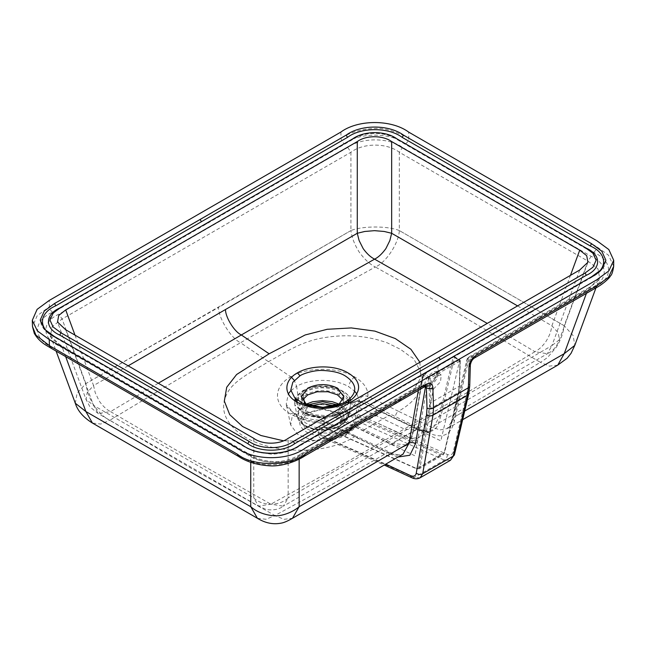 <?xml version="1.0" encoding="UTF-8"?>
<svg xmlns="http://www.w3.org/2000/svg" width="646" height="646" viewBox="0 0 646 646"><rect width="100%" height="100%" fill="white"/><g stroke="black" fill="none" stroke-linecap="round" stroke-linejoin="round"><path stroke-width="0.48" stroke-dasharray="3.23 2.42" d="M337.64 429.784L326.795 433.135L314.562 432.44L305.057 427.935L301.488 421.144L307.69 412.495L322.677 408.91L337.656 412.503L343.842 421.144L337.64 429.784L338.94 432.045L345.683 422.645L338.964 413.254L322.669 409.354L306.39 413.246C297.467 419.512 297.467 425.779 306.398 432.045C317.226 437.189 328.071 437.189 338.94 432.045M334.911 405.898L341.476 410.258L343.842 415.879L337.64 424.527L326.795 427.87L314.562 427.176L305.057 422.678L301.488 415.879L307.69 407.23L310.427 405.898M338.625 404.856L335.775 406.423L322.669 409.047L309.555 406.423L306.721 404.864M302.312 400.205L301.488 403.589L305.049 410.38L314.545 414.885L326.771 415.588L337.64 412.237L343.842 403.589L343.018 400.205M454.283 421.37L453.064 418.576L466.84 359.87A4.603 3.06 -166.8 0 0 468.059 362.656L469.004 363.214L468.382 384.144L467.534 390.935L453.258 451.772C452.353 454.784 450.383 455.68 447.355 454.469L357.529 414.239L360.605 402.426C361.485 400.835 362.931 400.601 364.942 401.723L428.621 432.828C442.244 439.151 450.795 435.331 454.283 421.37L468.059 362.656A4.603 2.665 -59.8 0 1 471.322 357.157L591.171 287.963C608.613 280.13 608.54 264.149 591.171 256.341L402.523 147.425C388.949 137.356 361.267 137.396 347.75 147.425L58.915 314.182C41.538 321.991 41.473 337.971 58.915 345.804L247.563 454.719C261.081 464.757 288.762 464.797 302.336 454.719L422.185 385.525A4.603 2.649 -60.2 0 1 424.47 385.291A4.603 2.649 -60.2 0 1 425.278 386.373M158.302 383.223L110.514 411.615C106.525 409.612 102.754 406.059 99.193 400.964L95.277 392.865L93.549 385.541L128.158 365.822M420.134 477.782L414.223 477.555L328.604 439.183C336.283 438.012 342.945 435.824 348.574 432.626C354.097 429.388 357.504 425.762 358.78 421.757L444.4 460.13L450.464 460.275M60.958 307.31L351.4 139.633C363.012 130.944 386.704 130.968 398.275 139.633L585.115 247.499M54.522 336.59L54.902 337.43L55.822 337.341L243.905 445.926C257.415 456.229 285.201 456.157 298.597 445.926L590.258 277.538L591.179 277.627L591.566 276.787M299.881 409.491L292.17 416.622L290.692 424.987L297.685 434.395L312.236 440.249L329.953 440.774L345.457 435.8L354.638 424.987L351.036 413.82L336.857 405.938L317.38 404.291L299.881 409.491L296.627 386.308C310.274 378.556 334.321 378.136 348.654 386.696L354.396 390.983M354.896 423.8L354.686 424.616C353.459 428.193 350.479 431.35 345.747 434.08C341.023 436.809 335.177 438.755 328.208 439.902C322.16 440.338 318.825 438.432 318.203 434.185L320.214 422.807C311.025 422.444 303.184 420.409 296.684 416.702L286.194 404.307L288.391 393.737M290.886 390.668L296.627 386.308L294.261 380.365M342.219 430.753A4.603 2.85 -64 0 1 344.447 430.527L356.705 436.446L354.452 436.688C323.202 457.271 261.299 453.653 236.509 430.769C223.274 418.963 220.246 406.318 227.432 392.833C234.409 379.864 253.24 371.135 268.502 361.671C284.813 352.91 299.801 342.122 322.079 338.044C345.222 333.853 367.025 335.492 387.487 342.953L400.463 349.316L410.985 357.052C413.02 356.842 416.63 363.02 421.822 375.584C423.574 389.546 415.782 401.449 398.445 411.292L367.937 396.208C368.204 388.811 363.803 382.408 354.743 376.981C337.882 366.775 307.399 366.799 290.773 376.747C273.331 386.47 272.822 404.331 290.587 414.013C299.986 419.254 311.138 421.757 324.058 421.539L387.657 452.555L332.803 483.935L274.93 515.532L191.273 468.318L109.763 420.304L190.885 371.458L240.538 342.727C231.042 338.286 218.744 318.631 218.469 307.464L85.878 383.587C86.968 391.274 89.043 397.548 93.823 405.317C99.048 412.641 104.361 417.639 109.763 420.304L100.792 424.042L92.426 423.041M74.993 335.129L93.549 385.541L87.186 392.59L86.039 399.494L93.549 405.397L98.192 413.561L110.514 411.615L189.972 458.167L270.844 504.187L338.149 466.993L404.283 429.017L415.338 430.042L419.965 422.064L288.164 497.896L288.164 438.343M419.9 362.293L420.812 377.765L411.946 392.372L376.206 415.612L335.767 436.308L310.322 441.388L283.416 440.782M397.96 457.045L391.177 454.445M390.273 454.017L327.336 423.437C325.301 422.322 323.912 422.532 323.153 424.051L320.852 435.412L385.719 464.119M253.773 438.343L253.773 497.896L258.481 506.101L266.112 509.452C273.234 510.558 278.983 509.468 283.344 506.181L270.844 504.187L258.481 506.101L98.192 413.561L90.004 406.964L86.039 399.503L57.518 322.023M65.706 329.767L93.549 405.397L253.773 497.896C262.001 506.335 280.025 506.149 288.164 497.896L283.344 506.181L547.356 353.758L551.886 345.634L559.404 339.739L558.257 332.835L551.886 325.778C550.925 331.939 549.665 335.242 546.209 341.072C542.874 345.973 539.119 349.518 534.936 351.707L487.254 323.404M418.342 390.378L418.996 386.663L299.146 455.858C286.784 464.579 263.277 464.724 250.745 455.858L62.097 346.942L50.469 335.791L52.124 326.674L62.097 319.003L350.931 152.246C363.423 142.734 386.93 142.75 399.333 152.246L587.989 261.162L597.962 268.825L599.617 277.933L587.989 289.101L468.132 358.296L454.364 417.009L447.363 428.524L440.112 429.905L431.601 427.184L398.445 411.292C396.555 412.624 395.554 414.506 395.457 416.928M357.949 438.577L356.705 436.446L389.918 452.305L387.657 452.555L396.087 455.325L403.015 454.122C401.699 455.874 397.33 455.268 389.918 452.305L391.129 454.09M257.423 518.294L266.015 519.279L274.93 515.532L283.982 519.319L292.493 518.286M291.54 377.321L240.538 342.727L290.304 314.061L375.334 266.984C369.924 264.319 364.546 259.361 359.216 252.093C354.63 244.866 351.868 237.688 350.931 230.557L85.878 383.587L77.084 393.228L75.299 403.233M613.7 266.257L608.5 255.21L596.775 246.715L408.797 138.187C395.134 131.017 383.837 127.787 374.906 128.497C361.784 128.901 350.503 132.172 341.072 138.309L49.403 306.705L37.161 315.757L32.486 326.545M425.771 386.114L423.114 386.066L301.852 456.076C286.937 467.583 255.776 467.736 240.651 456.076L52.673 347.556C32.833 339.013 32.389 320.957 52.657 312.204L344.326 143.816C359.483 132.115 390.757 132.365 405.543 143.824L593.513 252.352C613.708 261.089 613.442 279.072 593.513 287.688L472.25 357.698C470.336 359.023 469.254 360.864 469.004 363.214A4.603 2.56 -178.3 0 1 470.345 365.087M318.203 434.185A4.603 3.303 -168 0 1 320.852 435.412L323.065 437.98L328.604 439.183A4.603 0.412 81.5 0 0 328.305 438.577L328.305 438.577C327.304 438.941 325.56 438.739 323.073 437.98L384.168 465.007M323.153 424.051A4.603 3.27 -169 0 0 320.214 422.807L321.781 420.175L324.058 421.539A4.603 2.778 -62.5 0 1 326.214 421.37L326.214 421.37A4.603 2.778 -62.5 0 1 327.336 423.437M328.208 439.902A4.603 0.412 81.5 0 1 328.305 438.577C336.219 437.003 341.048 435.654 342.776 434.54L346.644 432.594L345.457 435.8M426.061 386.025L424.47 385.291A4.603 4.603 0 0 0 419.884 385.299A4.603 2.657 60 0 0 418.996 386.663A4.603 3.238 -170 0 1 424.632 386.744M297.015 402.095L298.735 407.989L304.347 413.012L306.81 414.28L320.537 417.397L338.496 414.296L340.822 413.109L346.603 407.973L348.307 401.925M454.453 357.545L460.009 360.775L460.025 360.274L454.558 357.101L443.6 403.79C442.139 411.841 440.063 419.319 437.374 426.198C433.054 432.473 426.691 433.587 418.269 429.566L360.088 401.497L358.312 401.255L351.158 403.492A0.921 0.735 75.4 0 0 349.89 403.241L357.06 400.948C357.012 402.296 351.012 408.7 348.097 409.742L344.835 411.413L325.964 417.058A0.921 0.751 76.1 0 0 325.81 417.074L325.81 417.074A0.921 0.751 76.1 0 0 325.382 418.374L332.222 416.323L333.966 416.573L392.284 444.561L402.515 446.943M428.855 378.758L423.259 375.552L423.332 375.124L428.839 378.281L429.59 402.668L429.21 408.482L418.891 467.042C418.527 468.471 417.599 468.883 416.097 468.293L323.904 427.014L325.382 418.374L324.558 418.826L323.242 426.764L325.35 427.87C331.64 427.071 336.881 425.456 341.064 423.033C345.263 420.619 347.718 417.784 348.428 414.546L350.738 403.718C353.798 389.368 319.455 380.373 302.772 391.137L296.054 397.355L294.754 404.671L304.791 415.168L324.558 418.826L324.462 417.259L325.964 417.058M306.365 414.078C309.515 415.984 315.547 417.041 324.462 417.259L306.188 413.997L298.42 408.264L296.062 401.513M296.409 399.398L303.846 391.064L316.362 387.002L330.8 387.317L342.816 391.888L348.929 399.422M349.26 401.336L349.22 402.967A0.921 0.751 6.5 0 1 350.746 403.653L350.746 403.653A0.921 0.751 6.5 0 1 350.738 403.718L349.098 412.471L441.283 453.75C442.793 454.34 443.778 453.888 444.238 452.41L458.515 391.565L459.274 385.533L460.009 360.775M349.89 403.241L349.22 402.967M347.976 400.173L340.652 392.049C328.556 386.405 316.516 386.429 304.516 392.146L297.354 400.149M433.482 388.981L440.524 381.794L441.202 375.019L436.179 375.875L429.865 383.062L429.501 389.239L433.482 388.981L426.231 424.196L419.464 437.229L412.156 438.464L405.066 436.179L392.881 443.382L364.263 429.735L388.997 415.451L417.558 429.13L405.066 436.179L376.715 422.645M363.666 430.922L364.263 429.735L334.588 415.386C340.45 414.239 345.586 412.406 349.995 409.887C354.258 407.432 357.383 404.501 359.37 401.077L388.997 415.451M340.822 413.109L338.641 412.81C328.087 417.833 317.485 417.865 306.842 412.899L306.551 412.729C297.935 406.584 297.984 400.463 306.689 394.367C317.251 389.344 327.845 389.312 338.488 394.286L338.787 394.456C347.387 400.601 347.338 406.722 338.641 412.81L337.64 412.237M408.894 443.996L413.989 428.177L423.259 375.552M441.283 453.75A0.921 0.581 -65 0 1 440.693 454.889L349.252 413.933C348.622 417.195 346.078 420.134 341.629 422.742C337.091 425.318 331.673 426.982 325.366 427.725L416.807 468.681L419.165 468.778L420.175 467.163L430.494 408.603L430.89 402.644L430.139 378.249L460.017 361.001L459.266 386.26L458.498 392.437L444.222 453.282L443.116 454.945L440.693 454.889L416.807 468.681A0.921 0.581 -65 0 1 416.355 468.73L416.355 468.73A0.921 0.581 -65 0 1 416.097 468.293M307.052 404.977L305.34 405.874C295.852 412.536 295.852 419.197 305.316 425.867C316.887 431.367 328.443 431.367 339.99 425.884L345.521 420.982L347.136 415.217L344.584 409.564L338.27 404.977M428.597 378.136L414.902 455.826L332.835 416.242L333.36 414.942L332.698 415.015A0.921 0.759 -108.8 0 0 332.569 415.047L324.462 417.259M339.481 404.259L346.183 409.709L348.073 415.394L347.871 417.114L345.998 421.063L340.636 425.633L328.41 429.55L314.457 429.138L303.806 425.084L297.459 417.09L298.63 410.509L305.857 404.259M418.269 429.566L429.638 430.947L432.117 429.929L439.143 417.155L453.266 356.923A0.921 0.614 -166.8 0 1 454.558 357.101A0.921 0.533 -59.8 0 0 453.904 356.697A0.921 0.533 -120 0 0 453.444 356.649L423.526 373.921A0.921 0.533 -120 0 1 423.986 373.969L453.904 356.697L459.371 359.87L429.485 377.127L423.986 373.969A0.921 0.533 -60.2 0 0 423.332 375.124A0.921 0.646 -170 0 1 423.348 374.195L412.907 433.498L407.683 443.988M406.972 444.44L432.117 429.929M405.979 444.941L392.881 443.382L392.284 444.561M333.966 416.573A0.921 0.565 -63.4 0 1 334.588 415.386L333.36 414.942M332.222 416.323A0.921 0.759 -108.8 0 1 332.569 415.047L344.835 411.413M323.242 426.764A0.921 0.646 -170.1 0 1 323.904 427.014L325.35 427.87M323.904 427.014L325.334 427.604C330.251 427.256 335.549 425.633 341.25 422.742C345.004 420.683 347.378 418.051 348.364 414.845L348.428 414.546A0.921 0.783 9.8 0 1 349.252 413.933L349.098 412.471A0.921 0.614 -166.9 0 1 348.848 411.986M459.274 385.533A0.921 0.509 -178.3 0 1 459.54 385.912L460.291 360.654A0.921 0.921 0 0 0 459.831 359.83A0.921 0.533 -59.8 0 1 460.025 360.274A0.921 0.509 -178.3 0 1 460.291 360.654A0.921 0.509 -178.3 0 1 460.017 361.001A0.921 0.533 60 0 0 459.371 359.87A0.921 0.533 -59.8 0 1 459.831 359.83L454.364 356.649A0.921 0.921 0 0 0 453.444 356.649A0.921 0.533 -120 0 0 453.266 356.923L423.348 374.195A0.921 0.533 -120 0 1 423.526 373.921A0.921 0.921 0 0 0 423.082 374.559L412.075 436.728L410.323 441.097L407.868 443.85M356.802 393.818L359.354 400.213L356.301 412.188L354.638 424.987M557.748 365.135L549.35 366.12L540.314 362.309C540.589 362.245 546.831 358.312 548.268 356.649L556.23 347.338C561.035 339.473 563.037 333.659 564.216 325.721L399.333 230.557C398.784 243.122 385.961 262.752 375.334 266.984L458.813 313.851L540.314 362.309L485.832 395.586L431.601 427.184C429.703 428.516 428.71 430.397 428.621 432.828M349.567 402.894L404.283 429.017L470.07 390.83L534.936 351.707L547.356 353.758C552.782 351.246 556.795 346.579 559.404 339.739L587.925 262.268M591.171 256.341L587.989 261.162L564.216 325.721L573.188 335.67L574.787 345.368M454.364 417.009L464.684 411.05L454.364 417.009L453.064 418.576C451.594 424.269 449.697 427.579 447.363 428.524M347.75 147.425L350.931 152.246L350.931 230.557C362.479 225.858 387.689 225.785 399.333 230.557L399.333 152.246L402.523 147.425M453.258 451.772A4.603 3.06 -166.8 0 1 454.477 454.566M348.574 432.626L346.644 432.594L352.272 428.298L354.751 424.357A4.603 3.884 -162.9 0 1 358.78 421.757C357.642 419.908 357.222 417.405 357.529 414.239A4.603 3.125 -164.9 0 1 356.301 412.188M364.942 401.723A4.603 2.786 -62.3 0 1 367.937 396.208C363.456 395.36 360.597 396.692 359.354 400.213A4.603 3.093 -165.9 0 0 360.605 402.426M354.896 423.792L354.751 424.357A4.603 3.884 -162.9 0 0 354.686 424.616M466.84 359.87A4.603 3.06 -166.8 0 1 468.132 358.296A4.603 2.657 -120 0 1 469.02 356.931A4.603 4.603 0 0 0 466.84 359.87M358.312 401.255A0.921 0.735 -109.4 0 0 357.351 400.738L357.351 400.738A0.921 0.735 -109.4 0 0 357.06 400.948L358.95 401.174L440.838 440.855L459.774 360.137M350.608 400.423L350.746 403.653L350.172 402.967L357.351 400.738L359.37 401.077A0.921 0.565 -63.2 0 1 359.846 401.021L359.846 401.021A0.921 0.565 -63.2 0 1 360.088 401.497M474.552 357.924A4.603 2.657 -120 0 1 472.25 357.698L471.322 357.157A4.603 2.657 -120 0 0 469.02 356.931L588.869 287.736L586.431 293.332M299.146 459.072L299.146 455.858L300.035 454.493L419.884 385.299A4.603 2.657 60 0 1 422.185 385.525L423.114 386.066M431.383 368.866A11.967 5.321 129.4 0 0 421.41 385.912A11.967 5.321 129.4 0 0 436.074 377.45A11.967 5.321 129.4 0 0 431.383 368.866M579.728 270.012L551.886 345.634L419.965 422.064M85.878 383.587L62.097 319.003L58.915 314.182M350.931 230.557L218.469 307.464M340.886 132.059L341.072 138.309C341.33 140.658 342.412 142.491 344.326 143.816M52.657 312.204C50.743 310.887 49.661 309.046 49.403 306.705L49.217 300.447M447.355 454.469A4.603 2.899 -65 0 1 444.4 460.13L414.223 477.555A4.603 2.899 -65 0 1 411.97 477.806M250.745 462.286L250.745 455.858L249.865 454.493L247.563 454.719M58.915 345.804L61.217 345.578L62.097 346.942L65.658 356.6M50.372 347.782L52.673 347.556M238.342 456.302L240.651 456.076M304.153 456.302L301.852 456.076M296.684 416.702A9.206 5.313 120 0 0 294.875 413.739L294.875 413.739A9.206 5.313 120 0 0 290.587 414.013M290.692 424.987L286.194 404.307C285.54 405.833 288.431 408.983 294.875 413.739C301.569 418.075 315.014 420.393 321.781 420.175L326.214 421.37L344.447 430.527A4.603 2.85 -64 0 1 345.667 432.65M50.469 335.783L50.469 335.783C49.71 336.937 53.295 340.2 61.217 345.578L249.865 454.493C256.357 458.894 264.82 461.276 275.253 461.632C284.135 461.519 292.396 459.136 300.035 454.493L302.336 454.719M59.739 308.029L60.651 308.11L61.031 307.27M205.565 223.823A1.841 1.066 -120 0 0 206.486 223.92A1.841 1.066 -120 0 0 206.865 223.072M444.424 361.736A1.841 1.066 -120 0 0 445.344 361.825A1.841 1.066 -120 0 0 445.732 360.977M299.897 445.175L299.518 446.023L298.597 445.926M242.597 445.175L242.985 446.023L243.905 445.926M307.69 412.495L306.39 413.246M458.515 391.565A0.921 0.614 -166.8 0 1 458.757 392.122L459.54 385.912A0.921 0.509 -178.3 0 1 459.266 386.26L430.89 402.644A0.921 0.549 178.2 0 1 429.59 402.668M307.69 394.948L304.516 392.146M429.21 408.482A0.921 0.646 -170 0 0 430.494 408.603L458.498 392.437A0.921 0.614 -166.8 0 0 458.757 392.122L444.48 452.967A0.921 0.614 -166.8 0 1 444.222 453.282L420.175 467.163A0.921 0.646 -170 0 1 418.891 467.042M341.064 423.033L341.629 422.742L341.064 423.033L340.636 425.633L339.99 425.884L340.636 425.633M305.34 405.874L304.444 403.056M303.749 398.098L302.95 390.58L297.249 395.304L295.343 398.445M438.303 365.563L436.179 375.875M348.097 409.742A4.603 2.657 60 0 1 349.995 409.887M306.842 412.899A4.603 2.632 -60.5 0 1 304.686 413.206M306.551 412.729A4.603 2.681 -59.5 0 1 304.347 413.012M302.772 391.137L303.846 391.064M430.139 378.249A0.921 0.549 178.2 0 1 428.839 378.281A0.921 0.533 -60.2 0 1 429.485 377.127A0.921 0.533 60 0 1 430.139 378.249M517.575 305.897L551.886 325.778L570.45 275.374M564.216 325.721L399.333 230.557M405.543 143.824C407.521 142.459 408.611 140.586 408.797 138.187L408.619 132.067M593.513 252.352C595.483 250.979 596.565 249.098 596.775 246.715M593.513 287.688L595.822 287.914M468.382 384.144A4.603 2.56 -178.3 0 1 469.723 386.025M467.534 390.935A4.603 3.06 -166.8 0 1 468.754 393.721M354.743 376.981A9.206 5.313 120 0 0 348.654 386.696M383.207 410.977A4.603 2.859 -63.9 0 1 386.195 405.365M591.171 287.963L588.869 287.736C596.791 282.359 600.376 279.096 599.617 277.941L595.975 287.825M585.05 247.466L585.438 248.306L586.342 248.217M396.975 138.874L397.355 139.722L398.275 139.633M352.7 138.874L352.32 139.722L351.4 139.633M340.983 392.243A4.603 2.681 -59.5 0 1 338.787 394.456M340.652 392.049A4.603 2.632 -60.5 0 1 338.488 394.286M444.238 452.41A0.921 0.614 -166.8 0 1 444.48 452.967L443.116 454.945L419.173 468.77M429.663 385.832A9.206 4.094 -50.6 0 1 425.682 386.098A9.206 4.094 -50.6 0 1 426.198 379.622A9.206 4.094 -50.6 0 1 432.885 372.411A9.206 4.094 -50.6 0 1 437.382 371.87A9.206 4.094 -50.6 0 1 436.704 378.645A9.206 4.094 -50.6 0 1 429.663 385.832M301.488 415.879L301.488 421.144M343.842 415.879L343.842 421.144M301.488 396.822L301.488 402.716M343.842 396.822L343.842 402.716M335.775 406.423L342.372 403.427M309.555 406.423L303.135 403.508M50.469 335.775L56.105 351.093M49.968 320.053C49.08 317.549 54.862 310.556 60.651 308.11L352.32 139.722C364.554 131.275 385.089 131.275 397.355 139.722L585.438 248.306C592.261 251.98 595.822 255.961 596.121 260.241M605.883 260.241L604.608 265.554C600.497 272.935 594.183 275.745 591.179 277.627L299.518 446.023C292.226 450.892 282.924 453.621 271.611 454.227L255.856 451.877C250.559 450.092 246.263 448.138 242.985 446.023L54.902 337.43C51.898 335.557 45.591 332.747 41.481 325.358L40.197 320.053M338.552 414.264L344.924 411.373M306.777 414.264L306.188 413.997M297.459 417.09L294.754 404.646M306.802 414.28C317.977 418.673 328.539 418.673 338.496 414.296M294.697 400.585L294.754 404.671M324.268 427.49L416.355 468.73L419.165 468.778M347.871 417.122C347.766 419.553 345.295 422.492 340.45 425.924C331.551 431.302 314.408 431.948 304.46 425.674C300.002 422.516 297.669 419.666 297.467 417.13M447.169 428.637L462.657 419.69M338.964 413.254L337.656 412.503M348.364 414.829L347.871 417.09M302.95 390.58L310.096 387.584L317.081 386.171L323.089 385.856L330.025 386.421L337.995 388.504L345.125 392.413L347.508 394.617L349.995 398.469M358.336 400.601L418.01 429.081C424.002 431.423 427.878 432.053 429.647 430.971M441.202 375.019L437.318 371.805C436.793 372.895 438.787 369.795 436.05 376.82C432.594 382.949 427.862 385.783 426.877 385.848L425.601 386.042L429.501 389.239"/><path stroke-width="0.97" d="M310.427 405.898L322.677 403.653L334.911 405.898M306.721 404.864L301.488 396.822L307.69 388.181C317.59 383.466 327.53 383.441 337.503 388.101L343.842 396.822L338.625 404.856M343.018 400.205L337.422 394.819L327.942 391.751L317.097 391.791L307.69 394.948L302.312 400.205M65.706 309.91L357.278 141.579C366.12 135.111 382.828 135.151 391.662 141.579L579.728 250.155L586.721 255.703L587.925 262.268L579.728 270.012L288.164 438.343C279.387 444.771 262.526 444.803 253.773 438.343L65.706 329.767L57.51 322.023L58.705 315.474L65.706 309.91L74.993 335.129M128.158 365.822L357.278 233.279L359.111 240.538L363.157 248.573C366.807 253.636 370.618 257.165 374.599 259.151L290.652 306.317L158.302 383.223M54.522 303.515L44.275 311.049L40.205 320.053L44.38 329.161L54.522 336.59L242.597 445.175C257.165 455.939 285.395 455.85 299.897 445.175L591.566 276.787L601.741 269.325L605.883 260.241L601.838 251.27L591.566 243.704L403.484 135.119C388.835 124.428 360.888 124.339 346.191 135.119L54.522 303.515L55.822 305.768C37.985 313.568 38.106 329.613 55.822 337.341M408.619 132.067C391.444 119.397 358.094 119.373 340.886 132.059L49.217 300.447L37.097 309.377L32.3 320.335L37.339 330.881L49.241 339.554L49.419 345.675L237.389 454.195C252.384 466.67 290.119 466.67 305.106 454.195L426.376 384.184C430.22 382.375 432.392 383.538 432.877 387.681L433.498 407.901L432.998 415.184L422.686 473.736L420.142 477.782L450.423 460.299L453.177 456.133L467.454 395.295L468.374 387.77L468.996 366.831C469.489 362.123 471.653 358.457 475.504 355.817L596.775 285.807L608.5 277.304L613.7 266.257L613.7 260.241L608.807 249.534L596.775 240.7L408.619 132.067M49.241 339.554L237.389 448.187C254.427 460.864 288.245 460.8 305.106 448.187L596.775 279.791L608.815 270.949L613.7 260.241M333.829 149.775L61.031 307.27L53.182 313.019L49.968 320.053L53.117 327.005L61.031 332.827L249.114 441.42C260.403 449.664 282.076 449.745 293.389 441.42L585.05 273.024L592.988 267.178L596.121 260.241L592.915 253.232L585.05 247.466L396.975 138.874C385.549 130.54 364.118 130.613 352.7 138.874L333.829 149.775M585.115 247.499L586.358 248.217C601.402 254.92 601.345 268.599 586.358 275.277L294.689 443.673C283.118 452.329 259.426 452.362 247.806 443.673L59.731 335.088C44.736 328.402 44.687 314.731 59.731 308.021L60.958 307.31M590.258 277.538C607.975 269.802 608.104 253.757 590.258 245.956L402.183 137.372C388.795 127.149 361.001 127.076 347.491 137.372L55.822 305.768M300.027 375.778L292.816 382.262L290.797 390.039L294.721 397.823L302.917 403.403L322.96 407.351L342.477 403.379L345.303 401.925C357.723 394.092 358.029 384.217 345.198 375.907C340.151 372.702 332.625 370.893 322.612 370.481C315.264 370.029 303.895 373.146 300.027 375.778L297.362 372.912C309.878 365.321 334.466 364.514 348.024 372.936C363.561 382.012 360.621 394.294 347.96 402.127C342.695 405.373 331.713 408.571 322.693 408.288C314.529 408.619 306.059 406.609 297.265 402.24C282.682 394.415 284.159 380.163 297.362 372.912M288.391 393.737L290.886 390.668M283.416 440.782L261.008 435.533L242.565 426.505L229.734 414.692L224.323 401.101L226.73 387.229L236.614 374.51L269.132 353.79L305.106 334.983L327.207 329.29L351.295 327.926L374.866 331.107L395.328 338.577L410.921 349.292L419.9 362.293M385.719 464.119L410.67 475.65C413.69 476.869 415.556 476.029 416.258 473.138L426.578 414.579L427.006 408.038L426.384 387.818L425.423 387.269L415.467 443.778L409.839 455.236L397.96 457.045M391.129 454.09L390.273 454.017M403.225 454.009L292.46 518.302L299.146 506.698C293.769 511.374 283.715 516.065 274.946 515.831C265.102 515.193 257.035 512.149 250.745 506.698L250.745 462.286M403.015 454.122L409.039 443.172L418.342 390.378M299.146 459.072L299.146 506.698L409.039 443.172C411.203 442.147 413.343 442.348 415.467 443.778M56.105 351.093L75.299 403.233L85.878 411.534L92.426 423.041L257.423 518.294L250.745 506.698L85.878 411.534L250.745 506.698M32.486 326.545L35.95 335.185L49.419 345.675L50.372 347.782C47.093 345.667 39.624 342.55 34.286 333.36L32.486 326.545L32.3 320.335M425.278 386.373A4.603 2.649 -60.2 0 1 425.423 387.269A4.603 3.238 -170 0 0 424.632 386.744M432.877 387.681A4.603 2.745 178.2 0 1 426.384 387.818L425.771 386.114M613.7 266.257C612.828 271.748 611.778 274.921 610.559 275.777C609.566 278.184 602.112 284.797 595.822 287.914L474.552 357.924C472.355 359.297 470.95 361.687 470.345 365.087L469.723 386.025L468.754 393.721L454.477 454.566A4.603 3.06 -166.8 0 1 453.177 456.133L422.686 473.736A4.603 3.238 -170 0 1 416.258 473.138M345.303 401.925L349.567 402.894M296.062 401.513L296.409 399.398M348.929 399.422L349.26 401.336M348.307 401.925L347.976 400.173M297.354 400.149L297.015 402.095M402.515 446.943L408.894 443.996M406.956 444.456L405.979 444.941M354.396 390.983L356.802 393.818M487.254 323.404L374.599 259.151C378.394 257.253 382.166 253.716 385.912 248.54L389.877 240.514L391.662 233.279L384.184 231.47L374.47 230.662L364.756 231.47L357.278 233.279L357.278 141.579M595.975 287.825L574.795 345.368L564.216 353.669L557.748 365.135L462.657 419.69M564.216 353.669L464.684 411.05L564.216 353.669L586.431 293.332M338.27 404.977L322.653 401.731L307.052 404.977M305.857 404.259L312.607 401.788L322.427 400.593L332.278 401.683L339.481 404.259M427.006 408.038A4.603 2.745 178.2 0 0 433.498 407.901L468.374 387.77A4.603 2.56 -178.3 0 0 469.723 386.025M468.754 393.721A4.603 3.06 -166.8 0 1 467.454 395.295L432.998 415.184A4.603 3.238 -170 0 1 426.578 414.579M225.478 309.789C225.672 317.727 234.409 331.689 241.16 334.846L269.132 353.79M299.146 506.698L409.039 443.172M65.658 356.6L85.878 411.534M237.389 454.195L238.342 456.302C246.958 462.108 258.061 465.314 271.659 465.919C283.755 466.089 297.378 460.808 304.153 456.302L425.423 386.292A4.603 2.657 60 0 1 423.114 386.066M305.106 454.195L304.153 456.302M426.376 384.184A4.603 2.657 60 0 1 425.423 386.292L426.061 386.025L425.423 385.84M384.168 465.007L411.97 477.806A4.603 2.899 -65 0 1 410.67 475.65M294.261 380.365L291.54 377.321M294.689 443.673L293.389 441.42M439.215 357.222A1.841 1.066 -120 0 0 440.524 359.475M247.806 443.673L249.114 441.42M59.731 335.088L61.031 332.827M200.357 219.317A1.841 1.066 -120 0 0 201.657 221.57M304.444 403.056L303.749 398.098M391.662 141.579L391.662 233.279L517.575 305.897M570.45 275.374L579.728 250.155M595.822 287.914L596.775 285.807M474.552 357.924A4.603 2.657 -120 0 0 475.504 355.817M470.345 365.087A4.603 2.56 -178.3 0 1 468.996 366.831M585.05 273.024L586.358 275.277M590.258 245.956L591.566 243.704M402.183 137.372L403.484 135.119M347.491 137.372L346.191 135.119M301.488 402.716L301.488 403.589M343.842 402.716L343.842 403.589M342.372 403.427L339.966 404.396C332.94 406.94 325.051 407.779 316.282 406.907C306.188 405.518 303.014 403.298 302.909 403.403L302.909 403.403M292.46 518.302C287.648 521.112 283.836 522.735 281.034 523.155C273.088 524.697 265.215 523.074 257.423 518.286M92.426 423.041C83.334 417.389 77.625 410.791 75.307 403.241M50.372 347.782L238.342 456.302M411.97 477.806C414.861 479.138 417.582 479.13 420.134 477.782M49.968 320.053L49.992 319.487M295.343 398.445L294.697 400.585M574.795 345.368L571.064 353.297L567.188 358.215L557.748 365.135M454.477 454.566L450.423 460.299M349.995 398.469L350.608 400.423"/></g></svg>
